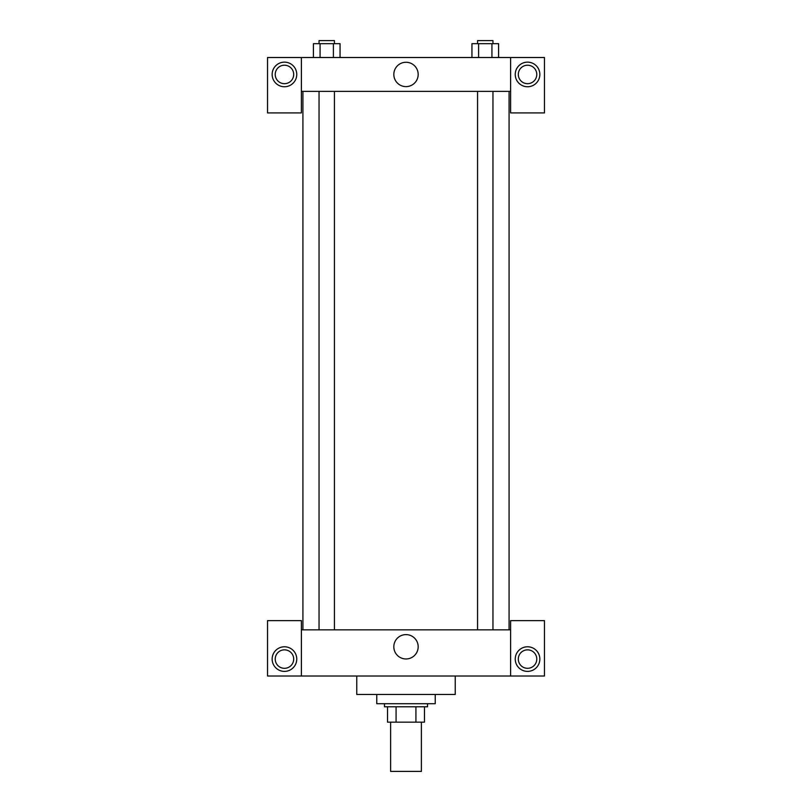 <?xml version="1.0" encoding="UTF-8"?>
<svg xmlns="http://www.w3.org/2000/svg" width="812" height="812" viewBox="0 0 812 812"><rect width="100%" height="100%" fill="white"/><g stroke="black" fill="none" stroke-linecap="round" stroke-linejoin="round"><path stroke-width="1.22" d="M390.613 722.162L390.613 771.4L421.387 771.4L421.387 722.162M415.927 706.785L415.927 722.162L387.537 722.162L387.537 706.785M415.927 722.162L424.463 722.162L424.463 706.785L424.463 722.162M427.538 703.71L427.538 706.785L384.462 706.785L384.462 703.71M396.073 706.785L396.073 722.162M376.768 694.473L376.768 703.71L435.232 703.71L435.232 694.473M356.762 676.01L356.762 694.473L455.238 694.473L455.238 676.01M510.616 676.01L510.616 620.622L544.466 620.622L544.466 676.01L267.534 676.01L267.534 620.622L301.384 620.622L301.384 676.01M284.454 671.392A12.312 12.312 0 0 1 273.796 652.929A12.312 12.312 0 0 1 295.111 652.929A12.312 12.312 0 0 1 284.454 671.392M275.227 659.09A9.226 9.226 0 0 1 289.072 651.092A9.226 9.226 0 0 1 289.072 667.078A9.226 9.226 0 0 1 275.227 659.09M527.546 671.392A12.312 12.312 0 0 1 516.889 652.929A12.312 12.312 0 0 1 538.204 652.929A12.312 12.312 0 0 1 527.546 671.392M518.31 659.09A9.226 9.226 0 0 1 527.546 649.854A9.226 9.226 0 0 1 536.773 659.09A9.226 9.226 0 0 1 527.546 668.317A9.226 9.226 0 0 1 518.31 659.09M406 634.608A12.17 12.17 0 0 1 416.546 652.868A12.17 12.17 0 0 1 395.454 652.868A12.17 12.17 0 0 1 406 634.608M510.616 629.858L301.384 629.858M510.616 91.37L510.616 112.909L544.466 112.909L544.466 57.52L510.616 57.52L510.616 91.37L301.384 91.37L301.384 112.909L267.534 112.909L267.534 57.52L301.384 57.52L301.384 91.37M293.69 74.45A9.226 9.226 0 0 1 284.454 83.677A9.226 9.226 0 0 1 275.227 74.45A9.226 9.226 0 0 1 284.454 65.214A9.226 9.226 0 0 1 293.69 74.45M284.454 86.752A12.312 12.312 0 0 1 273.796 68.289A12.312 12.312 0 0 1 295.111 68.289A12.312 12.312 0 0 1 284.454 86.752M536.773 74.45A9.226 9.226 0 0 1 522.928 82.438A9.226 9.226 0 0 1 522.928 66.452A9.226 9.226 0 0 1 536.773 74.45M527.546 86.752A12.312 12.312 0 0 1 516.889 68.289A12.312 12.312 0 0 1 538.204 68.289A12.312 12.312 0 0 1 527.546 86.752M510.616 57.52L301.384 57.52M393.83 74.45A12.17 12.17 0 0 1 412.09 63.904A12.17 12.17 0 0 1 412.09 84.986A12.17 12.17 0 0 1 393.83 74.45M498.588 57.52L498.588 43.675L471.945 43.675L471.945 57.52M491.93 43.675L491.93 57.52M478.603 43.675L478.603 57.52M477.568 43.675L477.568 40.6L492.955 40.6L492.955 43.675M340.055 57.52L340.055 43.675L313.412 43.675L313.412 57.52M333.397 43.675L333.397 57.52M320.07 43.675L320.07 57.52M319.045 43.675L319.045 40.6L334.432 40.6L334.432 43.675M302.917 91.37L302.917 629.858M509.083 91.37L509.083 629.858M492.955 629.858L492.955 91.37M477.568 629.858L477.568 91.37M319.045 91.37L319.045 629.858M334.432 91.37L334.432 629.858"/></g></svg>
